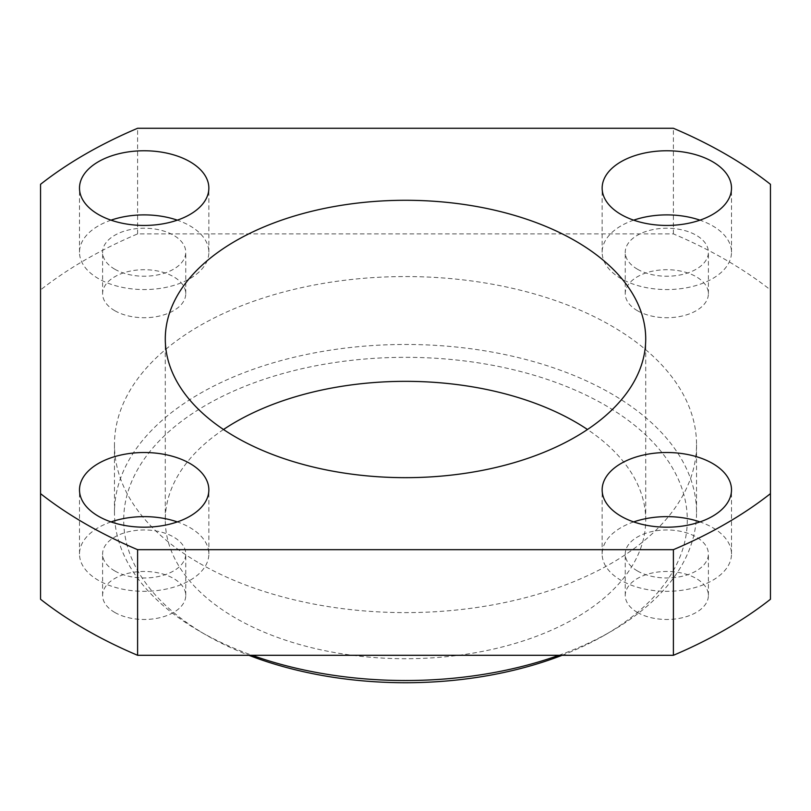 <?xml version="1.0" encoding="UTF-8"?>
<svg xmlns="http://www.w3.org/2000/svg" width="811" height="811" viewBox="0 0 811 811"><rect width="100%" height="100%" fill="white"/><g stroke="black" fill="none" stroke-linecap="round" stroke-linejoin="round"><path stroke-width="0.61" stroke-dasharray="4.05 3.04" d="M637.426 310.694A41.574 24.006 0 0 0 682.74 315.895A41.574 24.006 0 0 0 708.398 293.714A41.574 24.006 0 0 0 666.824 269.708A41.574 24.006 0 0 0 625.251 293.714A41.574 24.006 0 0 0 637.426 310.694M637.426 612.437A41.574 24.006 0 0 0 682.74 617.647A41.574 24.006 0 0 0 708.398 595.467A41.574 24.006 0 0 0 666.824 571.461A41.574 24.006 0 0 0 625.251 595.467A41.574 24.006 0 0 0 637.426 612.437M114.777 612.437A41.574 24.006 0 0 0 160.081 617.647A41.574 24.006 0 0 0 185.749 595.467A41.574 24.006 0 0 0 144.176 571.461A41.574 24.006 0 0 0 102.602 595.467A41.574 24.006 0 0 0 114.777 612.437M114.777 310.694A41.574 24.006 0 0 0 160.081 315.895A41.574 24.006 0 0 0 185.749 293.714A41.574 24.006 0 0 0 144.176 269.708A41.574 24.006 0 0 0 102.602 293.714A41.574 24.006 0 0 0 114.777 310.694M199.709 563.402A291.037 168.029 0 0 0 516.871 599.826A291.037 168.029 0 0 0 696.537 444.59A291.037 168.029 0 0 0 405.5 276.561A291.037 168.029 0 0 0 114.463 444.59A291.037 168.029 0 0 0 199.709 563.402M770.45 599.258L770.45 289.922A452.72 261.375 0 0 0 673.394 233.892L137.606 233.892A452.72 261.375 0 0 0 40.55 289.922L40.55 599.258M40.55 289.922L40.55 184.31M137.606 233.892L137.606 128.28M673.394 233.892L673.394 128.28M770.45 289.922L770.45 184.31M223.512 429.506A240.218 138.691 0 0 0 165.282 520.033A240.218 138.691 0 0 0 235.636 618.104A240.218 138.691 0 0 0 497.427 648.161A240.218 138.691 0 0 0 645.718 520.033A240.218 138.691 0 0 0 587.488 429.506M562.084 655.298A281.792 162.697 0 0 0 604.763 635.074A281.792 162.697 0 0 0 604.763 404.983A281.792 162.697 0 0 0 206.237 404.983A281.792 162.697 0 0 0 206.237 635.074A281.792 162.697 0 0 0 248.916 655.298M558.86 655.298A291.037 168.029 0 0 0 611.301 631.303A291.037 168.029 0 0 0 696.537 512.491A291.037 168.029 0 0 0 405.5 344.462A291.037 168.029 0 0 0 114.463 512.491A291.037 168.029 0 0 0 199.699 631.303L206.237 635.074L199.709 631.303A291.037 168.029 0 0 0 252.14 655.298M114.777 269.201A41.574 24.006 0 0 0 160.081 274.402A41.574 24.006 0 0 0 185.749 252.221A41.574 24.006 0 0 0 144.176 228.226A41.574 24.006 0 0 0 102.602 252.221A41.574 24.006 0 0 0 114.777 269.201M111.026 220.166A64.677 37.336 0 0 0 79.498 252.221A64.677 37.336 0 0 0 98.445 278.629A64.677 37.336 0 0 0 168.921 286.719A64.677 37.336 0 0 0 208.853 252.221A64.677 37.336 0 0 0 177.325 220.166M114.777 570.944A41.574 24.006 0 0 0 160.081 576.155A41.574 24.006 0 0 0 185.749 553.974A41.574 24.006 0 0 0 144.176 529.968A41.574 24.006 0 0 0 102.602 553.974A41.574 24.006 0 0 0 114.777 570.944M111.026 521.909A64.677 37.336 0 0 0 79.498 553.974A64.677 37.336 0 0 0 98.445 580.382A64.677 37.336 0 0 0 168.921 588.472A64.677 37.336 0 0 0 208.853 553.974A64.677 37.336 0 0 0 177.325 521.909M637.426 570.944A41.574 24.006 0 0 0 682.74 576.155A41.574 24.006 0 0 0 708.398 553.974A41.574 24.006 0 0 0 666.824 529.968A41.574 24.006 0 0 0 625.251 553.974A41.574 24.006 0 0 0 637.426 570.944M633.675 521.909A64.677 37.336 0 0 0 602.147 553.974A64.677 37.336 0 0 0 621.094 580.382A64.677 37.336 0 0 0 691.57 588.472A64.677 37.336 0 0 0 731.502 553.974A64.677 37.336 0 0 0 699.974 521.909M637.426 269.201A41.574 24.006 0 0 0 682.74 274.402A41.574 24.006 0 0 0 708.398 252.221A41.574 24.006 0 0 0 666.824 228.226A41.574 24.006 0 0 0 625.251 252.221A41.574 24.006 0 0 0 637.426 269.201M633.675 220.166A64.677 37.336 0 0 0 602.147 252.221A64.677 37.336 0 0 0 621.094 278.629A64.677 37.336 0 0 0 691.57 286.719A64.677 37.336 0 0 0 731.502 252.221A64.677 37.336 0 0 0 699.974 220.166M604.763 635.074L611.301 631.303M696.537 512.491L696.537 444.59M114.463 512.491L114.463 444.59M645.718 520.033L645.718 338.978M165.282 520.033L165.282 338.978M185.749 293.714L185.749 252.221M102.602 293.714L102.602 252.221M208.853 252.221L208.853 188.101M79.498 252.221L79.498 188.101M185.749 595.467L185.749 553.974M102.602 595.467L102.602 553.974M208.853 553.974L208.853 489.854M79.498 553.974L79.498 489.854M708.398 595.467L708.398 553.974M625.251 595.467L625.251 553.974M731.502 553.974L731.502 489.854M602.147 553.974L602.147 489.854M708.398 293.714L708.398 252.221M625.251 293.714L625.251 252.221M731.502 252.221L731.502 188.101M602.147 252.221L602.147 188.101"/><path stroke-width="1.22" d="M40.55 493.646L40.55 599.258A452.72 261.375 0 0 0 137.606 655.298L673.394 655.298A452.72 261.375 0 0 0 770.45 599.258L770.45 184.31A452.72 261.375 0 0 0 673.394 128.28L137.606 128.28A452.72 261.375 0 0 0 40.55 184.31L40.55 493.646A452.72 261.375 0 0 0 137.606 549.676L673.394 549.676A452.72 261.375 0 0 0 770.45 493.646M673.394 655.298L673.394 549.676M137.606 655.298L137.606 549.676M621.094 214.509A64.677 37.336 0 0 0 691.57 222.599A64.677 37.336 0 0 0 731.502 188.101A64.677 37.336 0 0 0 666.824 150.765A64.677 37.336 0 0 0 602.147 188.101A64.677 37.336 0 0 0 621.094 214.509M621.094 516.252A64.677 37.336 0 0 0 691.57 524.352A64.677 37.336 0 0 0 731.502 489.854A64.677 37.336 0 0 0 666.824 452.518A64.677 37.336 0 0 0 602.147 489.854A64.677 37.336 0 0 0 621.094 516.252M98.445 516.252A64.677 37.336 0 0 0 168.921 524.352A64.677 37.336 0 0 0 208.853 489.854A64.677 37.336 0 0 0 144.176 452.518A64.677 37.336 0 0 0 79.498 489.854A64.677 37.336 0 0 0 98.445 516.252M98.445 214.509A64.677 37.336 0 0 0 168.921 222.599A64.677 37.336 0 0 0 208.853 188.101A64.677 37.336 0 0 0 144.176 150.765A64.677 37.336 0 0 0 79.498 188.101A64.677 37.336 0 0 0 98.445 214.509M235.636 437.048A240.218 138.691 0 0 0 497.427 467.106A240.218 138.691 0 0 0 645.718 338.978A240.218 138.691 0 0 0 405.5 200.287A240.218 138.691 0 0 0 165.282 338.978A240.218 138.691 0 0 0 235.636 437.048M587.488 429.506A240.218 138.691 0 0 0 223.512 429.506M248.916 655.298A281.792 162.697 0 0 0 562.084 655.298M252.14 655.298A291.037 168.029 0 0 0 558.86 655.298M177.325 220.166A64.677 37.336 0 0 0 111.026 220.166M177.325 521.909A64.677 37.336 0 0 0 111.026 521.909M699.974 521.909A64.677 37.336 0 0 0 633.675 521.909M699.974 220.166A64.677 37.336 0 0 0 633.675 220.166"/></g></svg>
